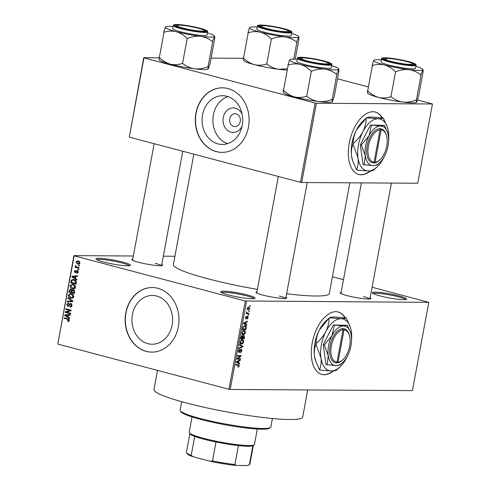 <?xml version="1.0" encoding="UTF-8"?>
<svg xmlns="http://www.w3.org/2000/svg" width="490" height="490" viewBox="0 0 490 490"><rect width="100%" height="100%" fill="white"/><g stroke="black" fill="none" stroke-linecap="round" stroke-linejoin="round"><path stroke-width="0.73" d="M228.156 294.882A17.524 2.027 -169.5 0 1 220.672 292.009A17.524 2.027 -169.5 0 1 229.038 291.568A17.524 2.027 -169.5 0 1 247.499 295.005A17.524 2.027 -169.5 0 1 254.898 298.349A17.524 2.027 -169.5 0 1 228.156 294.882M253.906 298.624A16.599 1.923 10.5 0 0 246.819 295.905A16.599 1.923 10.5 0 0 221.492 292.616M379.836 295.85A17.524 2.027 -169.5 0 1 372.351 292.971A17.524 2.027 -169.5 0 1 380.718 292.53A17.524 2.027 -169.5 0 1 399.179 295.972A17.524 2.027 -169.5 0 1 406.577 299.317A17.524 2.027 -169.5 0 1 379.836 295.85M405.591 299.592A16.599 1.923 10.5 0 0 398.505 296.867A16.599 1.923 10.5 0 0 373.178 293.584M103.543 262.003A17.524 2.027 -169.5 0 1 96.058 259.124A17.524 2.027 -169.5 0 1 104.425 258.683A17.524 2.027 -169.5 0 1 122.88 262.125A17.524 2.027 -169.5 0 1 130.279 265.464A17.524 2.027 -169.5 0 1 103.543 262.003M129.293 265.745A16.599 1.923 10.5 0 0 122.206 263.02A16.599 1.923 10.5 0 0 96.879 259.737M345.236 317.808A32.279 17.42 104.8 0 0 338.247 311.989A32.279 17.42 104.8 0 0 312.197 343.086A32.279 17.42 104.8 0 0 321.777 374.409A32.279 17.42 104.8 0 0 333.47 370.881M344.96 317.777A32.279 17.42 104.8 0 0 338.094 311.952M242.091 126.163A12.25 10.21 90.4 0 1 230.98 132.122A12.25 10.21 90.4 0 1 223.232 117.533A12.25 10.21 90.4 0 1 235.414 108.204A12.25 10.21 90.4 0 1 242.164 114.274M236.18 113.87A6.456 5.384 -89.6 0 0 235.053 113.717A6.456 5.384 -89.6 0 0 229.663 119.462A6.456 5.384 -89.6 0 0 233.84 126.481A6.456 5.384 -89.6 0 0 234.973 126.628A6.456 5.384 -89.6 0 0 240.357 120.889A6.456 5.384 -89.6 0 0 236.18 113.87M226.821 96.279A24.384 20.335 -89.6 0 0 222.564 95.709A24.384 20.335 -89.6 0 0 202.205 117.398A24.384 20.335 -89.6 0 0 217.995 143.907A24.384 20.335 -89.6 0 0 222.252 144.477A24.384 20.335 -89.6 0 0 242.611 122.794A24.384 20.335 -89.6 0 0 226.821 96.279M227.954 96.622A24.384 20.335 -89.6 0 0 212.868 120.032A24.384 20.335 -89.6 0 0 227.654 143.637M228.046 88.568A32.279 26.913 -89.6 0 0 222.411 87.814A32.279 26.913 -89.6 0 0 195.461 116.522A32.279 26.913 -89.6 0 0 216.36 151.618A32.279 26.913 -89.6 0 0 222.001 152.372A32.279 26.913 -89.6 0 0 248.951 123.664A32.279 26.913 -89.6 0 0 228.046 88.568M222.509 87.814A32.279 26.913 -89.6 0 0 195.657 116.583A32.279 26.913 -89.6 0 0 216.568 151.618A32.279 26.913 -89.6 0 0 222.099 152.372M147.851 343.649A24.384 20.335 90.4 0 1 132.061 317.14A24.384 20.335 90.4 0 1 152.421 295.452A24.384 20.335 90.4 0 1 156.678 296.021A24.384 20.335 90.4 0 1 172.468 322.536A24.384 20.335 90.4 0 1 152.108 344.219A24.384 20.335 90.4 0 1 147.851 343.649M157.903 288.31A32.279 26.913 -89.6 0 0 152.268 287.557A32.279 26.913 -89.6 0 0 125.318 316.264A32.279 26.913 -89.6 0 0 146.216 351.361A32.279 26.913 -89.6 0 0 151.857 352.114A32.279 26.913 -89.6 0 0 178.807 323.406A32.279 26.913 -89.6 0 0 157.903 288.31M152.365 287.557A32.279 26.913 -89.6 0 0 125.514 316.326A32.279 26.913 -89.6 0 0 146.424 351.361A32.279 26.913 -89.6 0 0 151.955 352.114M370.158 297.724A15.68 1.813 -169.5 0 1 370.808 298.68A15.68 1.813 -169.5 0 1 346.883 295.58A15.68 1.813 -169.5 0 1 340.189 293.008A15.68 1.813 -169.5 0 1 341.138 292.346M285.97 297.185A15.68 1.813 -169.5 0 1 286.619 298.147A15.68 1.813 -169.5 0 1 262.695 295.047A15.68 1.813 -169.5 0 1 256 292.469A15.68 1.813 -169.5 0 1 256.95 291.807M161.804 264.422A15.68 1.813 -169.5 0 1 162.453 265.384A15.68 1.813 -169.5 0 1 138.529 262.279A15.68 1.813 -169.5 0 1 131.835 259.706A15.68 1.813 -169.5 0 1 132.784 259.045M307.702 389.948L302.679 417.064A75.619 8.747 -169.5 0 1 262.45 417.425A75.619 8.747 -169.5 0 1 186.586 403.019A75.619 8.747 -169.5 0 1 153.964 389.501L157.504 370.397M349.848 182.813L329.341 293.443A79.313 9.175 -169.5 0 1 286.607 293.749M257.397 289.394A79.313 9.175 -169.5 0 1 207.589 278.706A79.313 9.175 -169.5 0 1 173.374 264.533L193.832 154.172M382.292 117.851A32.279 17.42 104.8 0 0 375.303 112.038A32.279 17.42 104.8 0 0 349.254 143.135A32.279 17.42 104.8 0 0 358.833 174.458A32.279 17.42 104.8 0 0 370.532 170.93M382.022 117.821A32.279 17.42 104.8 0 0 375.156 111.996M248.859 310.874L249.367 310.881L249.263 311.45L248.755 311.45L248.859 310.874M247.603 313.165L248.945 313.171L248.84 313.747L246.25 313.729L246.354 313.153L246.764 313.159L246.672 311.928L247.095 313.055L247.603 313.165L246.501 312.896M248.13 314.807L248.638 314.807L248.534 315.382L248.026 315.376L248.13 314.807M247.579 316.277L248.154 317.667L247.064 319.063L247.793 317.624L247.272 316.999L245.968 318.972L245.472 317.673L246.458 316.35L245.845 317.655L246.023 318.402L247.738 316.301M246.917 316.681L247.609 316.865L246.911 316.687M245.821 324.27L246.795 324.772L246.684 325.372L243.444 323.602L243.555 323.002L247.456 321.195L247.346 321.795L246.188 322.285L245.821 324.27L243.573 323.676M242.311 334.541L243.205 334.774C242.17 334.897 241.68 334.156 241.742 332.551L243.977 330.352L245.153 330.934L245.392 332.575L244.528 334.217L242.709 334.719M243.977 330.352L244.412 330.407M240.566 343.955L241.46 344.194C240.425 344.311 239.935 343.57 239.996 341.965L242.232 339.772L243.407 340.348L243.646 341.996L242.783 343.637L240.97 344.133M242.232 339.772L242.666 339.827M238.269 364.585L239.218 365.889L238.802 366.79L237.877 367.126L238.808 365.865L238.655 365.246L235.745 365.142L235.849 364.572L238.697 364.634M238.655 365.246L235.966 364.572M246.58 301.185L230.22 389.452L228.959 389.256L245.319 300.989L428.799 302.348L372.094 287.25M230.22 389.452L412.439 390.616L428.799 302.348M238.661 362.918L239.635 363.421L239.518 364.021L236.278 362.251L236.394 361.651L240.296 359.844L240.186 360.444L239.028 360.934L238.661 362.918L236.407 362.324M237.668 358.594L240.523 358.613L240.418 359.188L236.854 359.164L236.964 358.551L240.272 356.157L237.417 356.138L237.521 355.562L241.086 355.587L240.97 356.199L237.668 358.594L237.111 358.447M241.282 349.192L241.98 350.987L240.425 352.874L241.576 350.932L241.178 349.768L238.979 352.702L238.305 351.067L239.69 349.346L238.728 351.048L239.102 352.132L239.494 351.955L240.272 350.056L241.454 349.217M241.282 349.78L240.547 349.597L241.282 349.78M239.561 344.562L242.789 346.387L242.685 346.945L238.808 348.623L238.918 348.029L242.311 346.7L239.451 345.162L239.561 344.562M243.769 335.436L244.492 337.187L244.167 338.964L240.602 338.939L240.933 337.163L242.121 335.589L242.752 336.214L243.983 335.46M244.822 325.685C245.864 325.544 246.329 326.273 246.219 327.865L245.907 329.55L242.348 329.525L242.881 327.014L245.325 325.752M248.791 306.856L249.863 308.461L248.228 310.054L247.181 308.449L249.177 306.905M249.863 305.472L250.372 305.472L250.268 306.048L249.753 306.042L249.863 305.472M245.319 300.989L74.162 255.823L57.802 344.09L73.917 255.627L133.347 256.007M163.329 256.197L174.906 256.27M343.484 279.704L332.428 276.783M79.46 265.464L79.356 266.039L78.602 265.837L78.712 265.268L79.46 265.464M78.731 269.396L78.627 269.966L77.873 269.769L77.984 269.2L78.731 269.396M76.887 279.355L76.777 279.955L71.84 276.826L71.957 276.225L77.549 275.784L77.438 276.385L75.772 276.464L75.405 278.449L76.887 279.355M74.376 288.61L72.471 288.702C70.958 288.432 70.174 287.446 70.119 285.756L72.244 284.12L75.007 285.327L75.509 287.183L74.376 288.61M72.63 298.024L70.725 298.116C69.213 297.846 68.428 296.867 68.373 295.17L70.505 293.541L73.261 294.741L73.763 296.597L72.63 298.024M70.009 306.428L71.491 305.374L70.805 303.978L67.822 306.281L66.683 304.272L68.576 302.961L68.539 303.549L67.302 304.413L67.945 305.711L68.514 305.674L69.488 303.941L70.903 303.402L72.097 305.589L69.966 307.022L70.009 306.428L71.742 306.464M70.474 307.089L70.946 307.028M71.779 303.984L70.603 303.947L71.761 303.953M68.183 306.33L68.52 306.287M68.141 302.906L68.576 302.961M67.945 305.711L69.261 305.68M70.517 303.347L70.903 303.402M69.721 318.004L69.611 318.604L64.68 315.474L64.79 314.874L70.382 314.427L70.272 315.027L68.612 315.113L68.245 317.097L69.721 318.004M228.959 389.256L57.802 344.09M68.796 321.293L67.467 321.305L67.504 320.711L68.723 320.307L68.441 319.584L64.141 318.365L64.251 317.79L67.816 318.733L69.335 320.497L68.202 321.409M67.504 320.711L69.249 320.797M70.615 313.202L70.505 313.772L65.25 312.387L65.366 311.775L70.027 310.47L65.813 309.355L65.917 308.786L71.173 310.17L71.062 310.789L66.407 312.093L70.615 313.202M72.881 300.97L72.777 301.534L67.204 301.846L67.314 301.252L72.208 301.123L67.847 298.386L67.957 297.785L72.881 300.97M74.584 291.777L74.253 293.547L68.998 292.163L69.329 290.38L70.946 289.155L71.932 290.062L73.365 289.621L74.584 291.777M70.603 289.106L70.946 289.155M72.906 289.553L73.365 289.621M76.311 282.454L75.999 284.133L70.744 282.748L71.307 280.262L73.01 279.429L74.057 279.582C75.583 279.827 76.33 280.782 76.311 282.454M76.82 272.759L77.732 272.091L77.279 271.16L75.16 272.832L74.308 271.252L75.644 270.211L74.86 271.374L75.184 272.238L77.291 270.56L78.271 272.275L76.783 273.346L76.82 272.759L78.106 272.771M78.112 271.166L76.906 271.215M75.184 272.238L76.373 272.146M76.942 270.511L77.291 270.56M79.037 267.754L78.927 268.33L75.105 267.32L75.215 266.75L75.821 266.909L75.27 266.046L75.576 265.555L76.091 265.862L76.293 266.921L79.037 267.754M79.974 263.069L78.48 264.257L77.702 264.141L76.017 262.021L77.536 260.833L78.253 260.937L79.974 263.069M315.131 103.047L316.387 103.249L301.699 182.507L300.437 182.305L315.131 103.047L143.968 57.881L129.28 137.139L143.729 57.685L159.085 57.783M211.123 58.114L243.273 58.316M301.699 182.507L417.75 183.248L432.443 103.984L417.584 99.936M368.137 86.883L337.524 78.804M316.387 103.249L432.443 103.984M300.437 182.305L129.28 137.139M358.686 174.416A32.279 17.42 104.8 0 0 370.097 170.955M369.766 298.949A14.755 1.709 10.5 0 0 363.513 296.591M285.578 298.41A14.755 1.709 10.5 0 0 279.325 296.052M161.412 265.647A14.755 1.709 10.5 0 0 155.159 263.289M321.624 374.366A32.279 17.42 104.8 0 0 333.041 370.906M68.759 321.311L67.467 321.305M69.359 320.313L68.723 320.307M69.213 319.59L68.441 319.584M68.582 319.008L64.141 318.365M65.697 315.48L64.68 315.474M66.769 315.217L66.83 314.886L64.79 314.874M66.83 314.886L70.352 314.605M66.236 315.799L67.669 316.742L67.963 315.144L65.293 315.272L66.236 315.799M68.312 316.742L67.669 316.742M68.606 315.15L67.963 315.144M70.597 313.275L67.289 312.4L65.25 312.387M67.393 311.812L65.366 311.775M67.4 311.787L71.062 310.764M71.117 310.476L70.027 310.47M71.16 310.243L67.847 309.374L65.813 309.355M72.128 305.38L71.491 305.374M67.332 304.272L66.683 304.272M70.56 303.947L69.488 303.941M69.268 301.73L69.353 301.264L67.314 301.252M69.353 301.264L72.845 301.16M71.338 301.136L72.208 301.123M68.894 298.392L67.847 298.386M72.361 298.128L70.725 298.116M72.538 298.061L71.601 297.651M69.023 295.176L68.373 295.17M70.946 294.141L71.614 293.712M68.986 295.329L70.842 297.546L71.571 297.651L73.145 296.438L71.356 294.245L70.125 294.178L68.986 295.329M72.606 294.147L70.125 294.178M72.747 294.257L71.356 294.245M73.782 296.444L73.145 296.438M74.345 293.051L71.038 292.175L68.998 292.163M69.984 290.386L69.329 290.38M74.057 289.957L71.932 290.062M73.586 290.49L72.961 289.762M71.779 289.755L70.921 289.749L69.905 290.754L69.721 291.752L71.289 292.169L71.552 290.478L70.676 289.713L71.761 289.725M71.932 292.169L71.289 292.169M72.355 290.478L71.552 290.478M74.308 290.203L73.261 290.196L72.116 291.195L71.901 292.328L73.745 292.812L74.015 290.987L72.986 290.16L74.278 290.166M74.388 292.818L73.745 292.812M74.639 290.993L74.015 290.987M74.615 291.605L73.972 291.599M74.106 288.708L72.471 288.702M74.284 288.647L73.347 288.236M70.768 285.756L70.119 285.756M72.692 284.721L73.359 284.298M70.732 285.915L72.587 288.126L73.316 288.236L74.89 287.024L73.102 284.831L71.871 284.757L70.732 285.915M74.351 284.733L71.871 284.757M74.492 284.837L73.102 284.831M75.527 287.03L74.89 287.024M76.091 283.637L72.783 282.761L70.744 282.748M72.171 280.268L71.307 280.262M73.512 280.023L74.119 279.6M75.184 280.035L73.059 280.023L71.908 280.531L71.467 282.338L75.491 283.398L75.184 280.721L73.059 280.023M76.134 283.404L75.491 283.398M75.38 280.164L73.941 280.158M75.993 280.727L75.184 280.721M76.324 282.369L75.681 282.369M72.863 276.832L71.84 276.826M73.929 276.568L73.99 276.238L71.957 276.225M73.99 276.238L77.518 275.956M73.402 277.156L74.829 278.093L75.123 276.495L72.453 276.63L73.402 277.156M75.472 278.093L74.829 278.093M75.766 276.501L75.123 276.495M78.296 272.091L77.732 272.091M74.884 271.258L74.308 271.252M78.663 269.776L77.873 269.769M79.019 267.828L75.105 267.32M76.281 266.915L75.821 266.909M76.005 266.052L75.27 266.046M79.392 265.843L78.602 265.837M79.104 264.153L77.702 264.141M79.343 264.03L78.676 263.663M76.605 262.028L76.017 262.021M78.302 261.433L78.682 261.078M76.562 262.181L77.806 263.571L78.431 263.663L79.435 262.91L78.186 261.519L77.567 261.427L76.562 262.181M79.454 261.531L78.186 261.519M79.999 262.91L79.435 262.91M237.938 366.563L238.802 366.79M238.82 365.785L239.218 365.889M237.276 362.796L239.635 363.421M239.426 360.242L240.186 360.444M238.336 360.75L239.028 360.934M237.344 362.177L238.281 362.723L238.575 361.124L236.713 361.914L237.344 362.177L236.345 361.914M236.29 362.196L238.281 362.723M236.364 361.816L236.713 361.914M237.907 360.946L238.575 361.124M238.189 358.6L240.418 359.188M238.042 355.569L240.272 356.157M238.575 355.569L240.97 356.199M241.582 350.883L241.98 350.987M238.906 349.731L239.635 349.921M238.33 350.944L238.728 351.048M240.657 345.824L242.789 346.387M242.072 346.785L242.685 346.945M242.213 343.484L242.783 343.637M241.595 339.87L243.407 340.348M243.248 341.885L243.646 341.996M240.412 341.965L241.57 343.619L243.23 341.996L242.115 340.342L241.27 340.581L240.412 341.965L240.014 341.861M240.063 343.288L241.57 343.619M240.731 340.44L241.27 340.581M241.147 340.091L242.507 340.391L241.209 340.048M241.938 338.376L244.167 338.964M241.496 335.883L242.752 336.214M241.123 338.37L242.189 338.376L242.464 336.697L242.072 336.165L241.123 338.37L240.725 338.265M241.399 335.987L242.464 336.697M242.605 338.382L243.855 338.388L244.143 336.581L243.665 336.011L242.605 338.382L242.207 338.278M242.415 337.145L242.813 337.249M242.985 335.828L243.806 336.024L242.997 335.815M243.959 334.07L244.528 334.217M243.34 330.456L245.153 330.934M244.994 332.471L245.392 332.575M242.158 332.551L243.316 334.204L244.976 332.581L243.861 330.928L243.009 331.166L242.158 332.551L241.76 332.447M241.809 333.868L243.316 334.204M242.477 331.026L243.009 331.166M242.893 330.67L244.253 330.977L242.954 330.634M245.821 327.761L246.219 327.865M243.683 328.962L245.907 329.55M242.869 328.955L245.6 328.974L245.539 326.493L244.712 326.26L243.279 327.124L242.869 328.955L242.47 328.851M242.66 327.835L243.058 327.939M242.875 327.014L243.279 327.124M243.702 325.997L245.539 326.493M244.443 324.147L246.795 324.772M246.593 321.599L247.346 321.795M245.496 322.102L246.188 322.285M244.504 323.529L245.441 324.074L245.735 322.475L243.879 323.265L244.504 323.529L243.506 323.265M243.457 323.547L245.441 324.074M243.524 323.167L243.879 323.265M245.067 322.304L245.735 322.475M247.805 317.575L248.154 317.667M246.813 316.877L247.272 316.999M245.815 316.773L246.397 316.926M245.49 317.563L245.845 317.655M248.05 315.254L248.534 315.382M246.611 313.159L248.84 313.747M246.629 311.995L247.015 312.093M246.452 312.393L246.893 312.504M248.779 311.322L249.263 311.45M249.508 308.369L249.863 308.461M247.548 308.461L248.332 309.478L249.496 308.443L248.712 307.432L247.193 308.369M247.168 309.214L248.332 309.478M247.842 307.199L249.006 307.469L247.879 307.169M249.778 305.919L250.268 306.048M270.4 427.55L269.335 428.272A45.19 5.231 -169.5 0 1 200.379 419.336A45.19 5.231 -169.5 0 1 181.079 411.912L180.345 410.859A46.109 5.335 10.5 0 0 200.036 418.429A46.109 5.335 10.5 0 0 270.4 427.55A46.109 5.335 10.5 0 0 270.823 426.998L272.397 418.503M181.723 401.696L180.149 410.191A46.109 5.335 10.5 0 0 180.345 410.859M332.422 101.761A24.953 2.885 -169.5 0 1 332.379 101.797L334.235 96.53L338.89 71.344C338.994 69.537 338.884 68.827 338.559 69.213A24.953 2.885 -169.5 0 1 334.394 69.886A24.953 2.885 -169.5 0 1 324.784 69.121C329.121 69.8 333.047 71.516 336.563 74.278L338.792 69.115L338.51 68.71A24.953 2.885 10.5 0 0 331.687 65.697M336.563 74.278A28.64 3.314 10.5 0 0 336.728 74.278A28.64 3.314 10.5 0 0 336.893 74.278M327.51 64.288A15.68 1.813 -169.5 0 1 310.93 62.01A15.68 1.813 -169.5 0 1 299.402 58.292A15.68 1.813 -169.5 0 1 301.987 57.557A15.68 1.813 -169.5 0 1 320.282 60.215A15.68 1.813 -169.5 0 1 330.021 63.97A15.68 1.813 -169.5 0 1 327.51 64.288M328.349 68.288A17.524 2.027 10.5 0 0 331.313 67.718L331.877 64.656A17.524 2.027 -169.5 0 1 328.913 65.225A17.524 2.027 -169.5 0 1 309.417 62.469A17.524 2.027 -169.5 0 1 297.424 58.267L296.854 61.33A17.524 2.027 10.5 0 0 308.847 65.531A17.524 2.027 10.5 0 0 328.349 68.288M332.545 101.632C332.22 102.018 332.11 101.308 332.22 99.501L336.869 74.315M332.196 99.537L331.889 99.495C327.583 101.271 323.216 101.951 318.776 101.546C314.439 100.873 310.513 99.151 307.003 96.389L306.697 96.352L311.371 71.136L311.677 71.173C315.977 69.402 320.35 68.716 324.784 69.121A24.953 2.885 -169.5 0 1 300.315 64.435C304.327 65.642 307.922 67.853 311.089 71.062L311.371 71.136M306.697 96.352L306.415 96.279C302.397 97.596 298.355 97.786 294.3 96.861C290.288 95.654 286.693 93.449 283.526 90.24L288.2 65.023C292.218 63.706 296.254 63.51 300.315 64.435A24.953 2.885 -169.5 0 1 289.608 59.841L287.918 64.943M289.78 59.676L289.608 59.841A24.953 2.885 -169.5 0 1 289.78 59.676A24.953 2.885 -169.5 0 1 297.228 59.308M283.269 90.129C283.165 91.93 283.269 92.641 283.6 92.267M332.379 101.797A24.953 2.885 -169.5 0 1 318.776 101.546A24.953 2.885 -169.5 0 1 294.3 96.861A24.953 2.885 -169.5 0 1 283.649 92.763L283.361 92.359M338.559 69.213A24.953 2.885 10.5 0 0 338.51 68.71M311.089 71.062A28.64 3.314 10.5 0 0 311.677 71.173M304.541 60.129A13.83 1.599 10.5 0 0 320.154 63.406A13.83 1.599 10.5 0 0 328.294 63.241A13.83 1.599 10.5 0 0 324.962 61.716A13.83 1.599 10.5 0 0 310.838 58.647A13.83 1.599 10.5 0 0 301.276 58.237A13.83 1.599 10.5 0 0 304.541 60.129M394.37 62.157A13.83 1.599 10.5 0 0 412.482 63.78A13.83 1.599 10.5 0 0 403.509 60.76A13.83 1.599 10.5 0 0 385.465 58.769A13.83 1.599 10.5 0 0 394.37 62.157M195.155 27.458A13.83 1.599 10.5 0 0 177.111 25.468A13.83 1.599 10.5 0 0 186.016 28.855A13.83 1.599 10.5 0 0 204.128 30.478A13.83 1.599 10.5 0 0 195.155 27.458M284.984 29.486A13.83 1.599 10.5 0 0 270.86 26.417A13.83 1.599 10.5 0 0 261.299 26.007A13.83 1.599 10.5 0 0 264.563 27.899A13.83 1.599 10.5 0 0 280.176 31.176A13.83 1.599 10.5 0 0 288.316 31.011A13.83 1.599 10.5 0 0 284.984 29.486M192.025 416.929L189.171 432.358A33.198 3.84 10.5 0 0 189.311 432.841A33.198 3.84 10.5 0 0 213.726 440.712A33.198 3.84 10.5 0 0 248.84 445.539A33.198 3.84 10.5 0 0 254.151 444.859A33.198 3.84 10.5 0 0 254.457 444.461L257.317 429.032M254.151 444.859L253.085 445.582A32.279 3.736 -169.5 0 1 252.883 445.692A32.279 3.736 -169.5 0 1 247.922 446.243A32.279 3.736 -169.5 0 1 238.452 445.6A32.279 3.736 -169.5 0 1 215.998 442.011A32.279 3.736 -169.5 0 1 194.714 436.394A32.279 3.736 -169.5 0 1 190.047 433.895L189.311 432.841M238.452 445.6L234.949 464.514L236.149 465.427A31.354 3.626 -169.5 0 1 210.308 461.298L193.06 456.747A31.354 3.626 -169.5 0 1 187.278 453.863L186.537 452.809A32.279 3.736 10.5 0 0 191.21 455.314L193.06 456.747M247.842 465.5L249.379 464.606A32.279 3.736 10.5 0 0 249.582 464.496L248.516 465.212A31.354 3.626 -169.5 0 1 247.842 465.5L236.149 465.427M252.883 445.692L249.379 464.606M194.714 436.394L191.21 455.314M210.308 461.298L212.495 460.931A32.279 3.736 10.5 0 0 234.949 464.514M215.998 442.011L212.495 460.931M249.582 464.496A32.279 3.736 10.5 0 0 249.876 464.104L253.342 445.404M189.869 433.644L186.402 452.344A32.279 3.736 10.5 0 0 186.537 452.809M423.103 71.846L418.423 97.063L416.629 102.288A24.953 2.885 -169.5 0 1 416.567 102.33A24.953 2.885 -169.5 0 1 412.574 102.845A24.953 2.885 -169.5 0 1 402.964 102.085C398.627 101.406 394.701 99.691 391.192 96.928L390.885 96.891L395.559 71.669L395.865 71.705C400.165 69.935 404.538 69.249 408.972 69.66C413.309 70.333 417.235 72.055 420.751 74.811L422.98 69.654L422.699 69.243A24.953 2.885 -169.5 0 1 422.748 69.745C423.072 69.366 423.182 70.076 423.078 71.883L423.078 71.84M416.733 102.171C416.408 102.551 416.298 101.84 416.408 100.034L416.077 100.034C411.772 101.804 407.404 102.49 402.964 102.085A24.953 2.885 -169.5 0 1 378.488 97.4C374.476 96.193 370.881 93.982 367.714 90.772L372.388 65.556C376.406 64.239 380.442 64.049 384.503 64.974C388.515 66.181 392.104 68.386 395.277 71.595L395.559 71.669M373.968 60.215L373.797 60.374A24.953 2.885 -169.5 0 1 373.968 60.215A24.953 2.885 -169.5 0 1 377.962 59.7A24.953 2.885 -169.5 0 1 381.416 59.847M386.175 58.09A15.68 1.813 -169.5 0 1 404.471 60.748A15.68 1.813 -169.5 0 1 414.209 64.502A15.68 1.813 -169.5 0 1 411.698 64.827A15.68 1.813 -169.5 0 1 395.118 62.549A15.68 1.813 -169.5 0 1 383.59 58.831A15.68 1.813 -169.5 0 1 386.175 58.09M381.612 58.806L381.042 61.869A17.524 2.027 10.5 0 0 393.035 66.07A17.524 2.027 10.5 0 0 412.531 68.827A17.524 2.027 10.5 0 0 415.502 68.251L416.065 65.188A17.524 2.027 -169.5 0 1 413.101 65.764A17.524 2.027 -169.5 0 1 393.605 63.008A17.524 2.027 -169.5 0 1 381.612 58.806C381.232 58.188 382.372 57.851 385.03 57.802C391.682 58.059 399.509 59.321 408.525 61.569C417.302 64.221 415.759 64.325 416.065 65.188M422.748 69.745A24.953 2.885 -169.5 0 1 408.972 69.66A24.953 2.885 -169.5 0 1 384.503 64.974A24.953 2.885 10.5 0 1 373.797 60.374L372.106 65.482M367.457 90.662C367.347 92.463 367.457 93.174 367.788 92.8M416.384 100.07L421.057 74.854M390.885 96.891L390.604 96.812C386.586 98.129 382.543 98.325 378.488 97.4A24.953 2.885 -169.5 0 1 367.837 93.302L367.549 92.892M415.875 66.236A24.953 2.885 -169.5 0 1 422.699 69.243M420.751 74.811A28.64 3.314 10.5 0 0 421.082 74.817M395.277 71.595A28.64 3.314 10.5 0 0 395.865 71.705M208.256 68.998A24.953 2.885 -169.5 0 1 208.213 69.029L210.075 63.761L214.724 38.581C214.828 36.775 214.718 36.064 214.393 36.444A24.953 2.885 -169.5 0 1 210.228 37.118A24.953 2.885 -169.5 0 1 200.618 36.358C204.955 37.032 208.881 38.753 212.397 41.515L214.626 36.352L214.344 35.948A24.953 2.885 10.5 0 0 207.521 32.934M212.397 41.515A28.64 3.314 10.5 0 0 212.562 41.515A28.64 3.314 10.5 0 0 212.727 41.515M203.35 31.525A15.68 1.813 -169.5 0 1 186.77 29.247A15.68 1.813 -169.5 0 1 175.236 25.529A15.68 1.813 -169.5 0 1 177.821 24.788A15.68 1.813 -169.5 0 1 196.116 27.446A15.68 1.813 -169.5 0 1 205.855 31.201A15.68 1.813 -169.5 0 1 203.35 31.525M204.183 35.525A17.524 2.027 10.5 0 0 207.148 34.955L207.711 31.893A17.524 2.027 -169.5 0 1 204.746 32.463A17.524 2.027 -169.5 0 1 185.251 29.706A17.524 2.027 -169.5 0 1 173.258 25.505L172.688 28.567A17.524 2.027 10.5 0 0 184.681 32.769A17.524 2.027 10.5 0 0 204.183 35.525M208.385 68.87C208.054 69.255 207.95 68.539 208.054 66.732L212.703 41.552M208.03 66.769L207.723 66.732C203.417 68.508 199.05 69.188 194.61 68.784C190.273 68.104 186.353 66.389 182.837 63.627L182.531 63.59L187.204 38.367L187.511 38.41C191.811 36.634 196.184 35.954 200.618 36.358A24.953 2.885 -169.5 0 1 176.149 31.672C180.161 32.879 183.756 35.084 186.923 38.294L187.204 38.367M182.531 63.59L182.249 63.516C178.231 64.827 174.195 65.023 170.14 64.098C166.122 62.892 162.533 60.687 159.36 57.477L164.034 32.254C168.052 30.944 172.094 30.748 176.149 31.672A24.953 2.885 -169.5 0 1 165.442 27.073L163.752 32.181M165.614 26.913L165.442 27.073A24.953 2.885 -169.5 0 1 165.614 26.913A24.953 2.885 -169.5 0 1 173.062 26.546M159.103 57.367C158.999 59.168 159.109 59.878 159.434 59.498M208.213 69.029A24.953 2.885 -169.5 0 1 194.61 68.784A24.953 2.885 -169.5 0 1 170.14 64.098A24.953 2.885 -169.5 0 1 159.483 60.001L159.201 59.596M214.393 36.444A24.953 2.885 10.5 0 0 214.344 35.948M186.923 38.294A28.64 3.314 10.5 0 0 187.511 38.41M286.975 70.046A24.953 2.885 -169.5 0 1 278.798 69.317C274.461 68.643 270.541 66.922 267.026 64.166L266.719 64.123L271.393 38.906L271.699 38.943C275.999 37.173 280.372 36.487 284.806 36.891C289.143 37.571 293.069 39.286 296.585 42.048L298.814 36.885L298.533 36.481A24.953 2.885 -169.5 0 1 298.582 36.983C298.906 36.597 299.016 37.314 298.912 39.114L298.912 39.078M287.214 68.735L278.798 69.317A24.953 2.885 -169.5 0 1 254.328 64.631C250.31 63.424 246.721 61.219 243.548 58.01L248.222 32.793C252.24 31.476 256.282 31.28 260.337 32.205C264.349 33.412 267.944 35.623 271.111 38.833L271.393 38.906M249.802 27.452L249.631 27.611A24.953 2.885 -169.5 0 1 249.802 27.452A24.953 2.885 -169.5 0 1 253.796 26.938A24.953 2.885 -169.5 0 1 257.25 27.085M262.009 25.327A15.68 1.813 -169.5 0 1 280.305 27.985A15.68 1.813 -169.5 0 1 290.043 31.74A15.68 1.813 -169.5 0 1 287.538 32.058A15.68 1.813 -169.5 0 1 270.958 29.78A15.68 1.813 -169.5 0 1 259.424 26.062A15.68 1.813 -169.5 0 1 262.009 25.327M257.446 26.037L256.876 29.1A17.524 2.027 10.5 0 0 268.869 33.302A17.524 2.027 10.5 0 0 288.371 36.058A17.524 2.027 10.5 0 0 291.336 35.488L291.899 32.426A17.524 2.027 -169.5 0 1 288.935 32.995A17.524 2.027 -169.5 0 1 269.439 30.239A17.524 2.027 -169.5 0 1 257.446 26.037C257.066 25.425 258.206 25.088 260.864 25.033C267.516 25.296 275.343 26.552 284.359 28.806C293.136 31.452 291.593 31.562 291.899 32.426M298.582 36.983A24.953 2.885 -169.5 0 1 284.806 36.891A24.953 2.885 -169.5 0 1 260.337 32.205A24.953 2.885 10.5 0 1 249.631 27.611L247.94 32.72M243.291 57.9C243.187 59.7 243.297 60.411 243.622 60.037M295.207 59.198L298.937 39.078M293.724 59.168L296.891 42.085M266.719 64.123L266.438 64.049C262.42 65.366 258.383 65.556 254.328 64.631A24.953 2.885 -169.5 0 1 243.671 60.533L243.389 60.129M291.709 33.467A24.953 2.885 -169.5 0 1 298.533 36.481M296.585 42.048A28.64 3.314 10.5 0 0 296.916 42.048M271.111 38.833A28.64 3.314 10.5 0 0 271.699 38.943M343.012 329.782L337.01 362.159L336.091 362.857L337.108 362.888A17.524 9.457 104.8 0 0 342.198 360.322L342.822 359.758A16.599 8.961 104.8 0 0 349.321 335.117A16.599 8.961 104.8 0 0 344.029 329.788L343.453 328.661L342.43 328.655L343.012 329.782A16.599 8.961 104.8 0 0 331.356 345.916A16.599 8.961 104.8 0 0 337.01 362.159M342.43 328.655L342.43 328.68A17.524 9.457 104.8 0 0 330.101 345.713A17.524 9.457 104.8 0 0 336.091 362.857M340.005 364.958L342.584 362.618A20.286 10.951 104.8 0 0 347.63 355.74A20.286 10.951 104.8 0 0 351.305 335.926A20.286 10.951 104.8 0 0 350.528 332.508A20.286 10.951 104.8 0 0 343.441 325.96L333.372 324.968L323.235 344.74L326.028 364.597L336.097 365.589L340.005 364.958M350.528 332.508L347.355 325.323L333.372 324.968M347.355 325.323L343.441 325.96A20.286 10.951 104.8 0 0 331.908 335.803L324.282 345.015L323.235 344.74M334.425 325.244L331.908 335.803A20.286 10.951 104.8 0 0 328.239 355.618L327.075 364.872M324.282 345.015L328.239 355.618A20.286 10.951 104.8 0 0 336.097 365.589A20.286 10.951 104.8 0 0 342.584 362.618M351.544 340.342A26.742 14.431 104.8 0 0 351.373 331.846A26.742 14.431 104.8 0 0 350.35 327.338A26.742 14.431 104.8 0 0 341.009 318.702A26.742 14.431 104.8 0 0 325.801 331.681A26.742 14.431 104.8 0 0 320.962 357.804A26.742 14.431 104.8 0 0 331.326 370.942A26.742 14.431 104.8 0 0 339.876 367.028A26.742 14.431 104.8 0 0 346.528 357.963A26.742 14.431 104.8 0 0 347.33 356.31M319.535 369.742L315.701 361.148L314.507 356.095C313.992 351.642 314.47 347.661 315.934 344.158L320.962 357.804C321.477 362.257 320.999 366.238 319.535 369.742A30.711 16.574 104.8 0 0 319.768 370.036L331.326 370.942C334.143 370.93 335.84 370.661 336.428 370.146A30.711 16.574 104.8 0 0 336.771 369.852L339.876 367.028M350.35 327.338L346.344 318.2A30.711 16.574 104.8 0 0 346.112 317.906C345.517 318.42 343.815 318.69 341.009 318.702L329.452 317.796C330.04 317.281 331.742 317.012 334.554 316.999L346.112 317.906M316.044 343.57C316.056 339.068 317.159 334.535 319.345 329.978L329.109 318.09C329.09 322.598 327.994 327.124 325.801 331.681C323.394 336.115 320.142 340.078 316.044 343.57A30.711 16.574 104.8 0 0 315.934 344.158M329.452 317.796A30.711 16.574 104.8 0 0 329.109 318.09M315.701 361.148L315.529 360.603A26.742 14.431 -75.2 0 1 314.507 356.095A26.742 14.431 -75.2 0 1 319.345 329.978A26.742 14.431 -75.2 0 1 326.003 320.913L328.404 318.727M349.321 335.117L349.064 334.315A17.524 9.457 104.8 0 0 343.447 328.686M336.324 362.686L337.108 362.888L338.026 362.165L344.029 329.788M338.026 362.165A16.599 8.961 104.8 0 0 342.822 359.758M380.069 129.832L374.072 162.202L373.147 162.931L374.164 162.937A17.524 9.457 104.8 0 0 379.26 160.371L379.879 159.801A16.599 8.961 104.8 0 0 386.383 135.167A16.599 8.961 104.8 0 0 381.091 129.838L380.51 128.711L379.493 128.705L380.069 129.832A16.599 8.961 104.8 0 0 368.419 145.959A16.599 8.961 104.8 0 0 374.072 162.202M379.487 128.729A17.524 9.457 104.8 0 0 367.157 145.757A17.524 9.457 104.8 0 0 373.153 162.907M377.067 165.001L379.64 162.668A20.286 10.951 104.8 0 0 384.693 155.789A20.286 10.951 104.8 0 0 388.362 135.975A20.286 10.951 104.8 0 0 387.59 132.557A20.286 10.951 104.8 0 0 380.503 126.004L370.434 125.011L360.297 144.789L363.09 164.646L373.153 165.638L377.067 165.001M387.59 132.557L384.411 125.373L370.434 125.011M384.411 125.373L380.503 126.004A20.286 10.951 104.8 0 0 368.97 135.853L361.344 145.065L360.297 144.789M371.481 125.293L368.97 135.853A20.286 10.951 104.8 0 0 365.295 155.667L364.137 164.922M361.344 145.065L365.295 155.667A20.286 10.951 104.8 0 0 373.153 165.638A20.286 10.951 104.8 0 0 379.64 162.668M388.607 140.385A26.742 14.431 104.8 0 0 388.429 131.89A26.742 14.431 104.8 0 0 387.406 127.382A26.742 14.431 104.8 0 0 378.066 118.752A26.742 14.431 104.8 0 0 362.863 131.73A26.742 14.431 104.8 0 0 358.019 157.847A26.742 14.431 104.8 0 0 368.382 170.992A26.742 14.431 104.8 0 0 376.933 167.078A26.742 14.431 104.8 0 0 383.59 158.013A26.742 14.431 104.8 0 0 384.393 156.359M356.591 169.791L352.763 161.192L351.563 156.145C351.054 151.692 351.532 147.71 352.996 144.201L358.019 157.847C358.533 162.3 358.055 166.282 356.591 169.791A30.711 16.574 104.8 0 0 356.824 170.085L368.382 170.992C371.2 170.973 372.902 170.71 373.49 170.189A30.711 16.574 104.8 0 0 373.827 169.901L376.933 167.078M387.406 127.382L383.401 118.249A30.711 16.574 104.8 0 0 383.168 117.949C382.58 118.47 380.877 118.739 378.066 118.752L366.508 117.845C367.102 117.324 368.799 117.061 371.61 117.049L383.168 117.949M353.1 143.619C353.119 139.111 354.221 134.585 356.408 130.028L366.165 118.139C366.152 122.641 365.05 127.173 362.863 131.73C360.456 136.165 357.198 140.128 353.1 143.619A30.711 16.574 104.8 0 0 352.996 144.201M366.508 117.845A30.711 16.574 104.8 0 0 366.165 118.139M352.763 161.192L352.586 160.653A26.742 14.431 -75.2 0 1 351.563 156.145A26.742 14.431 -75.2 0 1 356.408 130.028A26.742 14.431 -75.2 0 1 363.059 120.957L365.46 118.77M386.383 135.167L386.12 134.364A17.524 9.457 104.8 0 0 380.503 128.735M373.38 162.729L374.164 162.937L375.089 162.208L381.091 129.838M375.089 162.208A16.599 8.961 104.8 0 0 379.879 159.801M69.023 319.327L67.755 319.315M69.678 304.866L69.035 304.866M72.404 300.664L71.424 300.658M72.134 291.097L71.491 291.091M71.687 281.144L71.044 281.138M76.685 271.546L75.877 271.54M236.878 361.424L237.509 361.596M239.886 351.097L240.241 351.189M244.094 337.083L244.492 337.187M240.909 337.267L241.307 337.371M244.038 322.781L244.669 322.947M246.586 317.447L247.027 317.563M328.563 64.57A16.966 1.966 10.5 0 0 324.117 60.981A16.966 1.966 10.5 0 0 300.94 57.275A16.966 1.966 10.5 0 0 305.386 60.864A16.966 1.966 10.5 0 0 328.563 64.57M385.128 57.814A16.966 1.966 10.5 0 0 389.575 61.397A16.966 1.966 10.5 0 0 412.752 65.103A16.966 1.966 10.5 0 0 408.305 61.52A16.966 1.966 10.5 0 0 385.128 57.814M204.397 31.801A16.966 1.966 10.5 0 0 199.951 28.218A16.966 1.966 10.5 0 0 176.774 24.512A16.966 1.966 10.5 0 0 181.22 28.095A16.966 1.966 10.5 0 0 204.397 31.801M260.962 25.051A16.966 1.966 10.5 0 0 265.409 28.634A16.966 1.966 10.5 0 0 288.586 32.34A16.966 1.966 10.5 0 0 284.139 28.751A16.966 1.966 10.5 0 0 260.962 25.051M68.208 305.748L69.213 305.754M71.571 297.651L73.604 297.663M73.316 288.236L75.35 288.249M77.144 271.142L78.106 271.148M77.567 261.427L79.601 261.44M78.431 263.663L79.729 263.669M238.532 365.197L236.174 364.572M242.189 336.177L241.411 335.975M245.141 326.316L243.769 325.954M247.279 313.122L246.519 312.92M331.877 64.656C331.571 63.792 333.114 63.682 324.337 61.036C315.321 58.782 307.493 57.526 300.842 57.263C296.089 57.673 298.263 57.691 297.424 58.267M328.294 63.241L328.986 64.233M285.743 298.392L307.218 182.543M256.729 293.014L278.326 176.474M301.276 58.237L300.278 58.91M412.482 63.78L413.174 64.766M391.406 183.076L369.932 298.931M361.424 182.886L340.918 293.553M385.465 58.769L384.466 59.449M177.111 25.468L176.112 26.148M154.16 143.705L132.563 260.251M182.776 151.257L161.578 265.629M204.128 30.478L204.82 31.47M261.299 26.007L260.3 26.681M288.316 31.011L289.008 32.003M207.711 31.893C207.405 31.023 208.948 30.919 200.171 28.273C191.155 26.019 183.327 24.763 176.676 24.5C171.923 24.91 174.097 24.929 173.258 25.505"/></g></svg>
